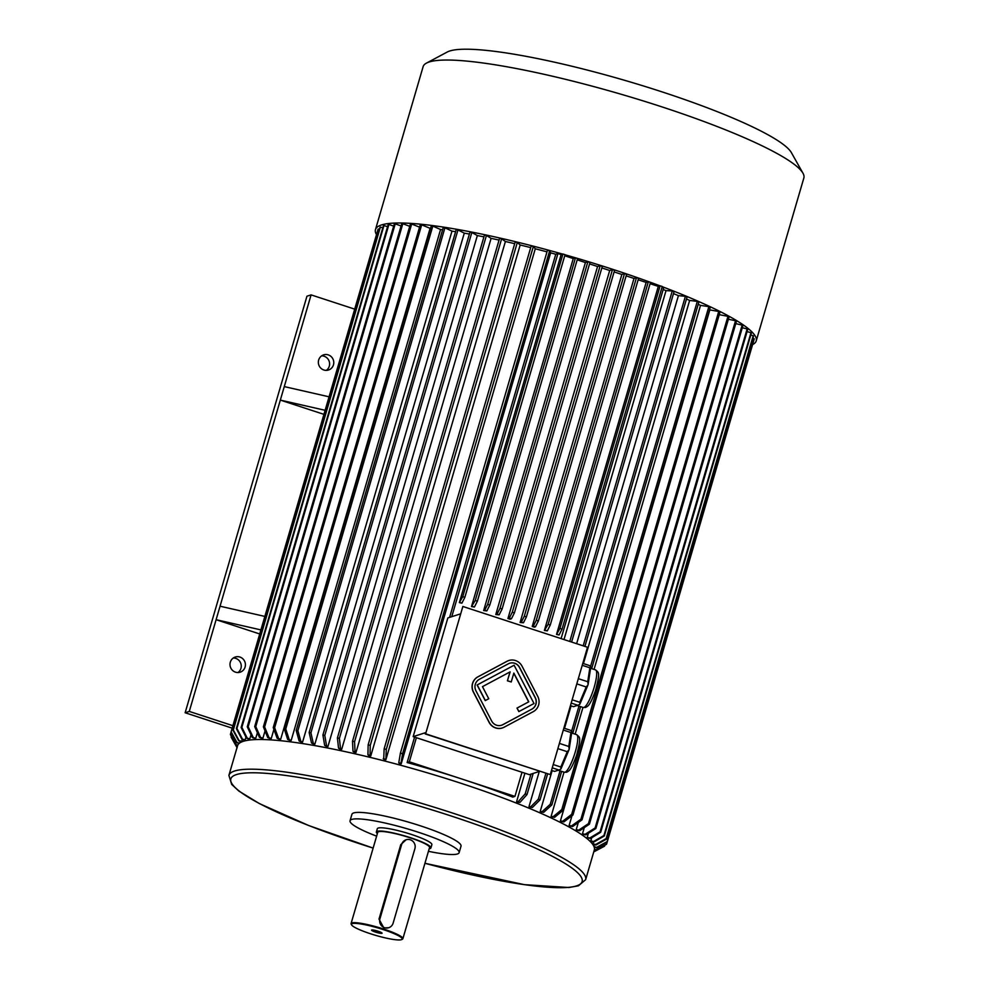 <?xml version="1.0" encoding="UTF-8"?>
<svg xmlns="http://www.w3.org/2000/svg" width="989" height="989" viewBox="0 0 989 989"><rect width="100%" height="100%" fill="white"/><g stroke="black" fill="none" stroke-linecap="round" stroke-linejoin="round"><path stroke-width="1.48" d="M501.472 725.258A8.53 8.246 72.2 0 0 502.721 724.714L531.822 709.162A8.53 8.246 72.2 0 0 535.173 697.715L519.46 667.488A8.53 8.246 72.2 0 0 509.644 663.236M517 708.075L518.842 711.598L534.011 703.513L514.107 665.226L477.106 684.981L485.228 700.595L488.764 698.741L482.471 686.65L510.151 671.852L507.406 680.803L511.239 681.965L513.847 673.064L528.781 701.807L517 708.075L518.978 711.548M513.786 673.262L528.645 701.844M510.003 671.939L507.406 680.803M587.515 647.251L462.864 606.467L425.629 733.813L550.28 774.585L587.515 647.251M508.779 660.528A11.361 10.99 72.2 0 0 508.717 660.553A11.361 10.99 72.2 0 0 506.949 661.307L477.848 676.859A11.361 10.99 72.2 0 0 473.385 692.127L489.098 722.353A11.361 10.99 72.2 0 0 502.276 727.991A11.361 10.99 72.2 0 0 502.338 727.966M582.805 663.372L589.456 665.548L590.754 666.796A22.735 4.76 -71.9 0 1 590.779 666.945L588.121 684.499A22.735 4.76 -71.9 0 1 588.01 684.858L579.9 704.156A22.735 4.76 -71.9 0 1 579.764 704.353L577.836 705.268L571.185 703.092M577.836 705.268L573.509 706.665L570.443 705.651M588.01 684.858L586.205 686.959L579.764 702.289L572.149 699.804M586.205 686.959L576.81 683.881M579.764 702.289L579.9 704.156M590.779 666.945L589.852 667.785L587.726 681.73L578.33 678.664M589.852 667.785L582.237 665.3M587.726 681.73L588.121 684.499M563.866 728.127L570.517 730.302L571.815 731.551A22.735 4.76 -71.9 0 1 571.84 731.699L569.182 749.242A22.735 4.76 -71.9 0 1 569.083 749.6L560.973 768.898A22.735 4.76 -71.9 0 1 560.837 769.108L558.909 770.023L552.258 767.847M558.909 770.023L554.569 771.408L551.503 770.406M559.403 743.407L568.799 746.485L570.913 732.54L563.31 730.055M571.84 731.699L570.913 732.54M568.799 746.485L569.182 749.242M553.222 764.546L560.825 767.031L567.266 751.702L557.87 748.624M569.083 749.6L567.266 751.702M560.825 767.031L560.973 768.898M460.305 613.946L447.856 617.94L413.155 736.644L425.591 732.651M413.155 736.644L529.35 774.659L539.611 771.371M650.082 283.695L658.303 286.39L660.12 285.796L662.234 286.489L562.049 629.128L559.082 634.963L556.535 634.406L559.935 628.435L562.049 629.128M459.353 602.61L461.9 603.166L464.855 597.331L565.053 254.692L562.939 254L561.122 254.593L459.353 602.61L462.753 596.639L464.855 597.331M451.763 616.691L557.944 253.555L561.122 254.593M661.925 287.564L663.582 288.108L561.097 638.61M658.303 286.39L556.535 634.406M550.267 625.023L547.313 630.871L544.383 630.438L548.153 624.331L550.267 625.023L650.465 282.397L648.351 281.704L548.153 624.331M638.152 279.8L646.151 282.409L544.383 630.438M626.148 275.869L634.011 278.441L532.23 626.457L534.344 627.15L535.432 626.803L538.387 620.968L638.585 278.342L636.471 277.649L536.273 620.276L538.387 620.968M526.408 616.938L523.453 622.773L520.09 622.489L521.339 622.093L524.294 616.246L526.408 616.938L626.606 274.312L624.492 273.619L524.294 616.246M614.107 271.926L621.858 274.46L520.09 622.489M510.052 619.201L507.938 618.508L509.323 618.076L512.277 612.228A196.069 28.73 16.3 0 1 514.391 612.92L511.437 618.755L510.052 619.201M601.844 267.92L609.706 270.492L507.938 618.508M495.786 614.54L499.148 614.824L502.115 608.989L602.301 266.362L600.187 265.67L500.001 608.297L497.034 614.144L495.786 614.54L597.566 266.511L589.568 263.902M483.646 610.559L486.835 610.905L489.802 605.07L589.988 262.444L587.874 261.751L487.688 604.378L484.721 610.213L483.646 610.559L585.414 262.542L577.193 259.847M471.493 606.591L474.423 607.023L477.378 601.176L577.576 258.549L575.462 257.857L475.264 600.484L471.493 606.591L573.261 258.562L564.731 255.78M414.576 737.114L407.134 762.531A184.696 27.062 16.3 0 1 462.135 779.109A184.696 27.062 16.3 0 1 512.772 797.097L514.948 796.392L409.322 761.827L416.369 737.695M550.638 252.85L549.637 250.835L402.585 753.717L400.965 763.323A187.539 27.482 -163.7 0 0 398.79 762.729L399.037 763.236A184.696 27.062 16.3 0 1 401.213 763.817L550.638 252.85A184.696 27.062 16.3 0 1 555.769 254.247L449.587 617.383M535.284 248.783L385.871 759.75A184.696 27.062 -163.7 0 0 383.72 759.206L384.14 748.846L531.192 245.964A196.069 28.73 16.3 0 1 533.343 246.521L535.284 248.783A184.696 27.062 16.3 0 1 546.991 251.861M520.177 244.988L370.764 755.967A184.696 27.062 -163.7 0 0 368.65 755.46L367.933 754.83L368.143 744.865L515.195 241.984A196.069 28.73 16.3 0 1 517.309 242.503L520.177 244.988A184.696 27.062 16.3 0 1 530.71 247.609M505.404 241.501L355.978 752.481A184.696 27.062 -163.7 0 0 353.926 752.023L352.986 751.343L352.517 741.218L499.569 238.337A196.069 28.73 16.3 0 1 501.621 238.794L505.404 241.501A184.696 27.062 16.3 0 1 514.7 243.677M491.1 238.361L341.675 749.341A184.696 27.062 -163.7 0 0 339.709 748.92L338.535 748.191L337.41 737.93L484.462 235.048A196.069 28.73 16.3 0 1 486.44 235.456L491.1 238.361A184.696 27.062 16.3 0 1 499.062 240.08M477.353 235.567L327.928 746.534A184.696 27.062 -163.7 0 0 326.049 746.176L324.664 745.409L322.909 735.012L469.96 232.131A196.069 28.73 16.3 0 1 471.84 232.489L477.353 235.567A184.696 27.062 16.3 0 1 483.93 236.865M464.286 233.144L314.873 744.124A184.696 27.062 -163.7 0 0 313.093 743.815L311.51 743.011L309.149 732.503L456.201 229.621A196.069 28.73 16.3 0 1 457.981 229.93L464.286 233.144A184.696 27.062 16.3 0 1 469.392 234.059M451.985 231.129L302.572 742.109A184.696 27.062 -163.7 0 0 300.903 741.849L299.135 741.021L296.206 730.426L443.257 227.544A196.069 28.73 16.3 0 1 444.926 227.791L451.985 231.129A184.696 27.062 16.3 0 1 455.595 231.698M440.562 229.522L291.149 740.501A184.696 27.062 -163.7 0 0 289.616 740.304L287.675 739.451L284.226 728.782L431.278 225.9A196.069 28.73 16.3 0 1 432.811 226.085L440.562 229.522A184.696 27.062 16.3 0 1 442.602 229.794M430.091 228.335L421.685 224.837L274.633 727.719L278.564 738.437A187.539 27.482 -163.7 0 0 277.167 738.313L279.269 739.191A184.696 27.062 16.3 0 1 280.666 739.315L430.091 228.335A184.696 27.062 16.3 0 1 430.549 228.385M273.904 729.412L271.233 738.573L268.983 737.683A187.539 27.482 -163.7 0 0 267.747 737.609L269.985 738.499A184.696 27.062 16.3 0 1 271.233 738.573M265.027 730.933L262.889 738.264L260.515 737.361A187.539 27.482 -163.7 0 0 259.439 737.361L261.801 738.251A184.696 27.062 16.3 0 1 262.889 738.264M257.387 732.713L255.718 738.387A184.696 27.062 -163.7 0 0 254.816 738.437L252.331 737.559L247.262 726.791A196.069 28.73 16.3 0 1 248.177 726.742L253.246 737.497L255.718 738.387M251.008 734.74L249.772 738.956A184.696 27.062 -163.7 0 0 249.043 739.08L246.471 738.202L241.131 727.459A196.069 28.73 16.3 0 1 241.86 727.348L247.201 738.078L249.772 738.956M245.94 737.126L245.099 739.97A184.696 27.062 -163.7 0 0 244.543 740.143L241.909 739.278L236.359 728.596A196.069 28.73 16.3 0 1 236.903 728.411L242.466 739.104L245.099 739.97M242.305 739.413L241.724 741.404A184.696 27.062 -163.7 0 0 241.353 741.639L238.67 740.798L232.959 730.179A196.069 28.73 16.3 0 1 233.33 729.944L239.041 740.563L241.724 741.404M240.253 741.293L239.771 742.937M594.426 844.631L593.907 846.411M606.442 839.154L595.922 845.039L593.202 844.297A184.696 27.062 -163.7 0 0 592.93 843.765L595.65 844.495L606.158 838.598L753.21 335.716A196.069 28.73 16.3 0 1 753.494 336.272L606.442 839.154A196.069 28.73 -163.7 0 0 606.158 838.598M593.487 841.886L592.93 843.765M590.816 840.848A184.696 27.062 16.3 0 1 591.212 841.305L593.894 841.998A187.539 27.482 -163.7 0 0 593.511 841.54L590.816 840.848L591.743 837.683M587.194 837.362A184.696 27.062 16.3 0 1 587.775 837.856L590.408 838.499A187.539 27.482 -163.7 0 0 589.827 837.992L587.194 837.362L588.406 833.233M582.496 833.739A184.696 27.062 16.3 0 1 583.25 834.283L585.809 834.864A187.539 27.482 -163.7 0 0 585.055 834.32L582.496 833.739L584.276 827.62M576.228 829.635A184.696 27.062 16.3 0 1 577.168 830.216L579.628 830.735A187.539 27.482 -163.7 0 0 578.701 830.154L576.228 829.635L578.33 822.465M569.12 825.494A184.696 27.062 16.3 0 1 570.22 826.112L572.582 826.569A187.539 27.482 -163.7 0 0 571.469 825.951L569.12 825.494L571.976 815.74M560.417 820.895A184.696 27.062 16.3 0 1 561.678 821.538L563.903 821.921A187.539 27.482 -163.7 0 0 562.642 821.278L560.417 820.895L709.83 309.916A184.696 27.062 16.3 0 0 709.546 309.78M551.108 816.358A184.696 27.062 16.3 0 1 552.517 817.025L554.594 817.347A187.539 27.482 -163.7 0 0 553.185 816.679L551.108 816.358L564.027 772.149M698.209 304.303A184.696 27.062 16.3 0 1 700.521 305.378L594.068 669.417M582.966 707.407L575.141 734.159M540.217 811.413A184.696 27.062 16.3 0 1 541.774 812.093L543.69 812.34A187.539 27.482 -163.7 0 0 542.133 811.648L540.217 811.413L552.146 770.616M686.477 299.049A184.696 27.062 16.3 0 1 689.642 300.433L583.448 663.582M571.086 705.862L564.509 728.337M528.991 806.616A184.696 27.062 16.3 0 1 530.673 807.308L532.416 807.481A187.539 27.482 -163.7 0 0 530.747 806.777L528.991 806.616L539.277 771.469M673.484 293.609A184.696 27.062 16.3 0 1 678.417 295.637L576.636 643.691M518.409 802.314A184.696 27.062 -163.7 0 0 516.617 801.597L518.174 801.683L525.208 793.858A196.069 28.73 16.3 0 1 527.001 794.563L519.967 802.4L518.409 802.314M663.174 289.505A184.696 27.062 16.3 0 1 666.03 290.618L564.002 639.562M524.912 773.213L516.617 801.597M232.897 725.691L189.282 711.425L185.141 712.76L306.949 296.206L311.09 294.883L354.705 309.137M232.18 728.151L185.141 712.76M260.898 629.906L216.109 619.695L259.711 633.961M264.842 616.419L220.053 606.208L189.282 711.425M323.935 414.354L280.332 400.1L325.121 410.299M220.053 606.208L284.276 386.6L329.065 396.812M522.007 772.261L514.948 796.392M318.668 360.021A7.961 7.689 -107.8 0 1 333.38 360.083A7.961 7.689 -107.8 0 1 320.683 368.019A7.961 7.689 -107.8 0 1 318.668 360.021M284.276 386.6L311.09 294.883M230.313 662.185A7.961 7.689 -107.8 0 1 245.025 662.247A7.961 7.689 -107.8 0 1 232.328 670.183A7.961 7.689 -107.8 0 1 230.313 662.185M228.904 775.364L237.583 745.694A185.833 27.222 16.3 0 1 461.146 783.337A185.833 27.222 16.3 0 1 594.315 850.008L585.636 879.678L578.441 885.798L568.947 887.516L524.318 884.648L424.936 863.286A182.99 26.814 16.3 0 0 581.779 882.398A182.99 26.814 16.3 0 0 450.996 815.937A182.99 26.814 16.3 0 0 235.048 775.079A182.99 26.814 16.3 0 0 373.125 848.105L308.716 825.543L259.452 803.624L238.93 791.101L231.686 784.413L228.904 775.364A185.833 27.222 16.3 0 1 452.468 813.02A185.833 27.222 16.3 0 1 585.636 879.678M376.624 836.15A56.83 8.332 16.3 0 1 350.044 820.746L351.936 814.268A56.83 8.332 16.3 0 1 408.816 822.23A56.83 8.332 16.3 0 1 461.022 846.176L459.131 852.654A56.83 8.332 16.3 0 1 457.413 853.977A56.83 8.332 16.3 0 1 428.447 851.306M350.044 820.746A56.83 8.332 16.3 0 1 406.924 828.708A56.83 8.332 16.3 0 1 459.131 852.654M377.365 833.603A28.409 4.166 16.3 0 1 376.364 831.959L377.316 828.72A28.409 4.166 16.3 0 1 405.762 832.701A28.409 4.166 16.3 0 1 431.859 844.68L430.92 847.907A28.409 4.166 16.3 0 1 430.054 848.574A28.409 4.166 16.3 0 1 429.189 848.76M376.364 831.959A28.409 4.166 16.3 0 1 404.81 835.94A28.409 4.166 16.3 0 1 430.92 847.907M351.577 924.876L351.194 924.196A27 3.956 16.3 0 1 351.07 923.553L377.736 832.355A27 3.956 16.3 0 1 410.212 837.831A27 3.956 16.3 0 1 429.547 847.511L402.882 938.697A27 3.956 16.3 0 1 402.436 939.179L401.744 939.55A26.431 3.869 16.3 0 1 375.733 935.384A26.431 3.869 16.3 0 1 351.577 924.876A26.431 3.869 16.3 0 1 383.25 929.598A26.431 3.869 16.3 0 1 401.744 939.55M351.07 923.553A27 3.956 16.3 0 1 383.547 929.017A27 3.956 16.3 0 1 402.882 938.697M406.12 839.748L400.768 844.643L378.997 919.102L383.856 927.942L388.689 927.731A7.108 6.874 72.2 0 0 393.127 923.133L414.898 848.673A7.108 6.874 72.2 0 0 406.12 839.748A7.108 6.874 72.2 0 0 401.695 844.346L379.924 918.806A7.108 6.874 72.2 0 0 388.689 927.731M381.915 933.332A5.477 0.804 16.3 0 1 375.647 932.145A5.477 0.804 16.3 0 1 371.654 930.031A5.477 0.804 16.3 0 1 377.044 930.896A5.477 0.804 16.3 0 1 382.051 933.072A5.477 0.804 16.3 0 1 381.915 933.332M321.66 355.842A7.961 7.689 -107.8 0 1 326.321 370.368M233.293 658.006A7.961 7.689 -107.8 0 1 237.966 672.532M555.769 254.247L557.944 253.555M407.134 762.531L409.322 761.827M549.637 250.835A196.069 28.73 -163.7 0 0 547.461 250.242L400.409 753.124A196.069 28.73 -163.7 0 1 402.585 753.717M398.79 762.729L400.409 753.124M236.903 728.411L383.967 225.529A196.069 28.73 16.3 0 0 383.411 225.715L236.359 728.596M383.967 225.529L387.552 226.704M233.33 729.944L380.382 227.062A196.069 28.73 16.3 0 0 380.011 227.297L232.959 730.179M380.382 227.062L382.792 227.816M241.86 727.348L388.912 224.466A196.069 28.73 16.3 0 0 388.183 224.577L241.131 727.459M388.912 224.466L393.671 226.098M246.471 738.202A187.539 27.482 16.3 0 1 247.201 738.078M419.571 227.161L411.671 224.046A196.069 28.73 -163.7 0 0 410.435 223.971L263.383 726.853A196.069 28.73 -163.7 0 1 264.619 726.927L268.983 737.683M411.671 224.046L264.619 726.927M267.747 737.609L263.383 726.853M231.166 731.909L378.218 229.028A196.069 28.73 16.3 0 0 378.045 229.324L230.993 732.206A196.069 28.73 16.3 0 1 231.166 731.909L236.964 742.442L239.449 743.184M378.218 229.028L379.405 229.374M239.128 743.431L236.779 742.739L230.993 732.206M231.364 736.311L231.129 737.114A196.069 28.73 -163.7 0 0 231.327 737.51L237.125 747.82M231.129 737.114L236.915 747.412A187.539 27.482 -163.7 0 0 237.014 747.622M409.743 226.32L402.82 223.712A196.069 28.73 -163.7 0 0 401.744 223.699L254.692 726.594A196.069 28.73 -163.7 0 1 255.768 726.594L260.515 737.361M402.82 223.712L255.768 726.594M259.439 737.361L254.692 726.594M248.177 726.742L395.229 223.86A196.069 28.73 16.3 0 0 394.314 223.91L247.262 726.791M395.229 223.86L401.089 225.962M252.331 737.559A187.539 27.482 16.3 0 1 253.246 737.497M237.657 745.483L236.26 745.088L230.437 734.654A196.069 28.73 16.3 0 1 230.437 734.308L236.26 744.729L237.78 745.162M231.03 732.268L230.437 734.308M421.685 224.837A196.069 28.73 -163.7 0 0 420.288 224.701L273.236 727.583A196.069 28.73 -163.7 0 1 274.633 727.719M277.167 738.313L273.236 727.583M280.666 739.315L278.564 738.437M352.517 741.218A196.069 28.73 16.3 0 1 354.569 741.688L355.039 751.801L355.978 752.481M501.621 238.794L354.569 741.688M352.986 751.343A187.539 27.482 16.3 0 1 355.039 751.801M368.143 744.865A196.069 28.73 16.3 0 1 370.257 745.385L370.047 755.349L370.764 755.967M517.309 242.503L370.257 745.385M367.933 754.83A187.539 27.482 16.3 0 1 370.047 755.349M337.41 737.93A196.069 28.73 16.3 0 1 339.388 738.338L340.513 748.611L341.675 749.341M486.44 235.456L339.388 738.338M338.535 748.191A187.539 27.482 16.3 0 1 340.513 748.611M384.14 748.846A196.069 28.73 16.3 0 1 386.291 749.402L385.871 759.75M533.343 246.521L386.291 749.402M383.238 758.637A187.539 27.482 16.3 0 1 385.376 759.193M322.909 735.012A196.069 28.73 16.3 0 1 324.788 735.383L326.555 745.768L327.928 746.534M471.84 232.489L324.788 735.383M324.664 745.409A187.539 27.482 16.3 0 1 326.555 745.768M309.149 732.503A196.069 28.73 16.3 0 1 310.929 732.812L313.29 743.32L314.873 744.124M457.981 229.93L310.929 732.812M311.51 743.011A187.539 27.482 16.3 0 1 313.29 743.32M284.226 728.782A196.069 28.73 16.3 0 1 285.759 728.967L289.208 739.648L291.149 740.501M432.811 226.085L285.759 728.967M287.675 739.451A187.539 27.482 16.3 0 1 289.208 739.648M604.897 845.138L604.613 846.102L593.857 851.566M604.613 846.102A196.069 28.73 16.3 0 1 604.242 846.337L593.771 851.888M753.606 341.106L606.628 844.013A196.069 28.73 -163.7 0 1 606.455 844.309L595.922 849.959A187.539 27.482 -163.7 0 0 596.095 849.662L594.463 849.18M596.095 849.662L606.628 844.013M594.426 849.514L595.922 849.959M607.147 841.973L754.199 339.091A196.069 28.73 -163.7 0 0 754.187 338.733L607.135 841.614A196.069 28.73 -163.7 0 1 607.147 841.973L596.59 847.734A187.539 27.482 -163.7 0 0 596.577 847.375L594.006 846.646M596.577 847.375L607.135 841.614M754.187 338.733L752.889 338.362M594.154 847.041L596.59 847.734M750.799 335.061L753.21 335.716M604.316 835.965L751.368 333.083A196.069 28.73 -163.7 0 0 750.985 332.638L603.933 835.52A196.069 28.73 -163.7 0 1 604.316 835.965L593.894 841.998M593.511 841.54L603.933 835.52M750.985 332.638L747.078 331.624M600.669 832.305L747.721 329.424A196.069 28.73 -163.7 0 0 747.14 328.929L600.088 831.811A196.069 28.73 -163.7 0 1 600.669 832.305L590.408 838.499M589.827 837.992L600.088 831.811M747.14 328.929L742.294 327.755M595.86 828.51L742.912 325.628A196.069 28.73 -163.7 0 0 742.158 325.097L595.106 827.978A196.069 28.73 -163.7 0 1 595.86 828.51L585.809 834.864M585.055 834.32L595.106 827.978M742.158 325.097L735.767 323.638M589.395 824.196L736.446 321.314A196.069 28.73 -163.7 0 0 735.519 320.733L588.467 823.614A196.069 28.73 -163.7 0 1 589.395 824.196L579.628 830.735M578.701 830.154L588.467 823.614M735.519 320.733L728.399 319.237M582.014 819.832L729.066 316.95A196.069 28.73 -163.7 0 0 727.966 316.344L580.914 819.226A196.069 28.73 -163.7 0 1 582.014 819.832L572.582 826.569M571.469 825.951L580.914 819.226M727.966 316.344L719.25 314.663M572.952 814.985L720.004 312.104A196.069 28.73 -163.7 0 0 718.731 311.461L571.679 814.343A196.069 28.73 -163.7 0 1 572.952 814.985L563.903 821.921M562.642 821.278L571.679 814.343M718.731 311.461L709.83 309.916M563.211 810.189L710.263 307.307A196.069 28.73 -163.7 0 0 708.853 306.639L561.801 809.521A196.069 28.73 -163.7 0 1 563.211 810.189L554.594 817.347M553.185 816.679L561.801 809.521M708.853 306.639L700.521 305.378M591.682 668.626L698.864 302.078A196.069 28.73 -163.7 0 0 697.307 301.385L590.52 666.561M578.961 706.097L571.593 731.316M560.034 770.839L550.255 804.267A196.069 28.73 -163.7 0 1 551.813 804.959L543.69 812.34M580.568 706.616L572.742 733.381M561.628 771.371L551.813 804.959M542.133 811.648L550.255 804.267M697.307 301.385L689.642 300.433M584.907 646.398L687.071 296.997A196.069 28.73 -163.7 0 0 685.402 296.292L583.189 645.829M545.879 773.423L538.337 799.174A196.069 28.73 -163.7 0 1 540.019 799.878L532.416 807.481M547.597 773.979L540.019 799.878M530.747 806.777L538.337 799.174M685.402 296.292L678.417 295.637M666.03 290.618L672.26 290.976L569.775 641.441M530.969 774.14L525.208 793.858M672.26 290.976A196.069 28.73 16.3 0 1 674.053 291.681L571.605 642.046M533.182 773.435L527.001 794.563M518.174 801.683A187.539 27.482 16.3 0 1 519.967 802.4M296.206 730.426A196.069 28.73 16.3 0 1 297.874 730.673L300.804 741.268L302.572 742.109M444.926 227.791L297.874 730.673M299.135 741.021A187.539 27.482 16.3 0 1 300.804 741.268M621.858 274.46L624.492 273.619M523.453 622.773L521.339 622.093M536.273 620.276L533.318 626.111L532.23 626.457M636.471 277.649L634.011 278.441M535.432 626.803L533.318 626.111M646.151 282.409L648.351 281.704M547.313 630.871L545.199 630.178M660.12 285.796L559.935 628.435M559.082 634.963L556.968 634.27M609.706 270.492L612.475 269.601L512.277 612.228M612.475 269.601A196.069 28.73 16.3 0 1 614.589 270.294L514.391 612.92M509.323 618.076A190.383 27.89 16.3 0 1 511.437 618.755M600.187 265.67L597.566 266.511M500.001 608.297L502.115 608.989M499.148 614.824L497.034 614.144M587.874 261.751L585.414 262.542M487.688 604.378L489.802 605.07M486.835 610.905L484.721 610.213M575.462 257.857L573.261 258.562M475.264 600.484L477.378 601.176M474.423 607.023L472.309 606.331M562.939 254L462.753 596.639M461.9 603.166L459.786 602.474M662.185 286.674A198.344 29.064 16.3 0 1 756.214 340.921A198.344 29.064 16.3 0 1 752.678 344.555M376.5 234.566A198.344 29.064 16.3 0 1 375.474 229.584A198.344 29.064 16.3 0 1 562.654 254.099M565.028 254.779A198.344 29.064 16.3 0 1 614.082 269.774A198.344 29.064 16.3 0 1 659.984 285.846M375.474 229.584L423.131 66.634A198.344 29.064 16.3 0 1 426.432 63.123A198.344 29.064 16.3 0 1 661.728 106.812A198.344 29.064 16.3 0 1 802.969 173.223A198.344 29.064 16.3 0 1 803.859 177.971L756.214 340.921M426.432 63.123L447.251 52.021A181.284 26.567 16.3 0 1 662.321 91.965A181.284 26.567 16.3 0 1 791.41 152.665L802.969 173.223M425.629 733.813L462.864 606.467M425.221 733.937L550.28 774.585M372.346 929.944A4.92 0.717 -163.7 0 0 375.783 931.514A4.92 0.717 -163.7 0 0 381.519 932.627M533.281 711.635A11.361 10.99 72.2 0 0 537.744 696.367L522.019 666.141A11.361 10.99 72.2 0 0 507.085 661.258L477.984 676.822A11.361 10.99 72.2 0 0 473.521 692.077L489.234 722.304A11.361 10.99 72.2 0 0 504.167 727.187L533.281 711.635M531.971 709.113A8.53 8.246 72.2 0 0 535.309 697.665L519.596 667.439A8.53 8.246 72.2 0 0 508.395 663.78L479.294 679.344A8.53 8.246 72.2 0 0 475.944 690.779L491.657 721.006A8.53 8.246 72.2 0 0 502.869 724.677L531.822 709.162M514.107 665.226L477.106 684.981M477.242 684.944L485.364 700.558M507.542 680.753L511.239 681.965M528.781 701.807L517.148 708.025M400.768 844.643L401.695 844.346M378.997 919.102L379.924 918.806M576.624 734.642C579.764 737.633 581.581 736.076 576.599 755.262C571.012 770.406 569.256 770.814 566.635 772.236L564.323 772.248A19.78 4.141 -71.9 0 0 564.979 772.224A19.78 4.141 -71.9 0 0 574.856 753.321A19.78 4.141 -71.9 0 0 576.624 734.642L571.642 733.022M595.551 669.899C598.704 672.879 600.521 671.333 595.526 690.507C589.938 705.651 588.195 706.059 585.562 707.481L583.25 707.494A19.78 4.141 -71.9 0 0 583.906 707.481A19.78 4.141 -71.9 0 0 593.783 688.567A19.78 4.141 -71.9 0 0 595.551 669.899L590.581 668.267M564.323 772.248L558.204 770.246M583.25 707.494L577.131 705.491"/></g></svg>
